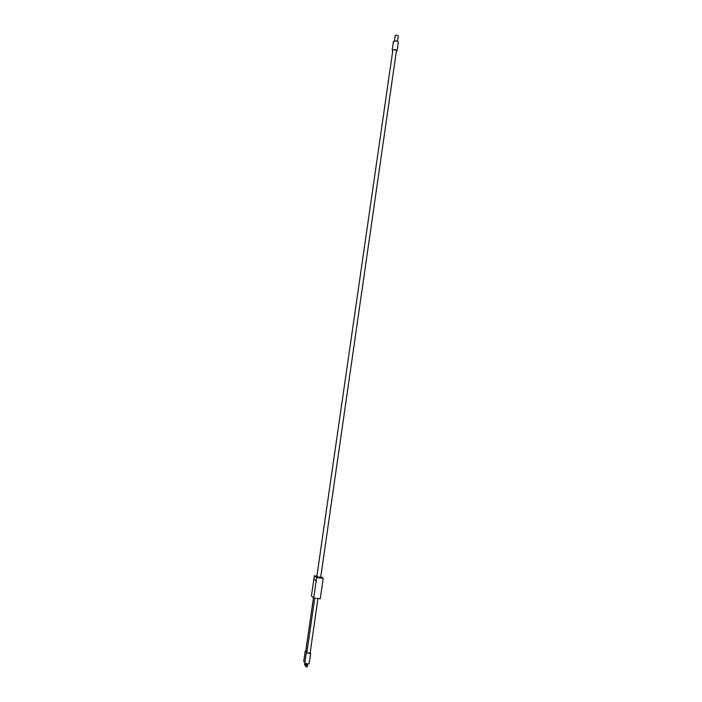 <?xml version="1.0" encoding="UTF-8"?>
<svg xmlns="http://www.w3.org/2000/svg" width="702" height="702" viewBox="0 0 702 702"><rect width="100%" height="100%" fill="white"/><g stroke="black" fill="none" stroke-linecap="round" stroke-linejoin="round"><path stroke-width="1.05" d="M306.107 663.732L306.011 664.408L306.95 664.697L307.713 663.96M306.107 664.618L307.467 664.812M307.45 665.786L307.265 666.821L305.73 666.602L305.853 665.549L307.45 665.786L307.564 664.68M305.87 665.391L304.615 665.092L304.738 664.057L306.019 664.364M396.367 50.886L396.428 50.728C395.577 49.631 394.401 49.412 392.892 50.07L392.848 50.377M316.848 576.754L320.656 577.307M306.871 652.755L310.082 653.22M305.756 651.351L306.967 651.886M397.516 41.216L398.262 36.039L397.139 35.188L395.226 35.609L394.48 40.777M396.323 51.448L397.069 50.816L395.261 49.5L392.199 50.132L392.734 50.939M397.069 50.816L398.306 42.19L396.507 40.848L393.445 41.497L392.199 50.132M306.871 652.544L308.836 653.509L310.635 653.36L310.144 653.018M306.3 652.728L304.8 663.127L307.336 663.934L309.143 663.759L310.635 653.36M315.619 579.764L315.619 581.081L315.619 579.764M314.224 578.685L314.224 579.984L314.224 578.685M314.347 575.798L316.69 577.571L313.733 598.034L311.425 595.98L314.347 575.798L316.909 576.105M320.796 576.596L323.201 578.36L316.69 577.571M323.201 578.36L320.27 598.797L313.733 598.034M305.756 651.14L305.186 651.324L306.95 651.991M305.186 651.324L303.694 661.653L304.931 662.232M392.839 50.219L316.804 576.79M310.1 653.281L317.971 598.534M305.712 651.403L313.461 597.788M306.835 652.807L314.715 598.148M396.428 50.728L320.691 577.351M304.852 663.25L304.738 664.057M305.975 664.68L305.853 665.549"/></g></svg>
